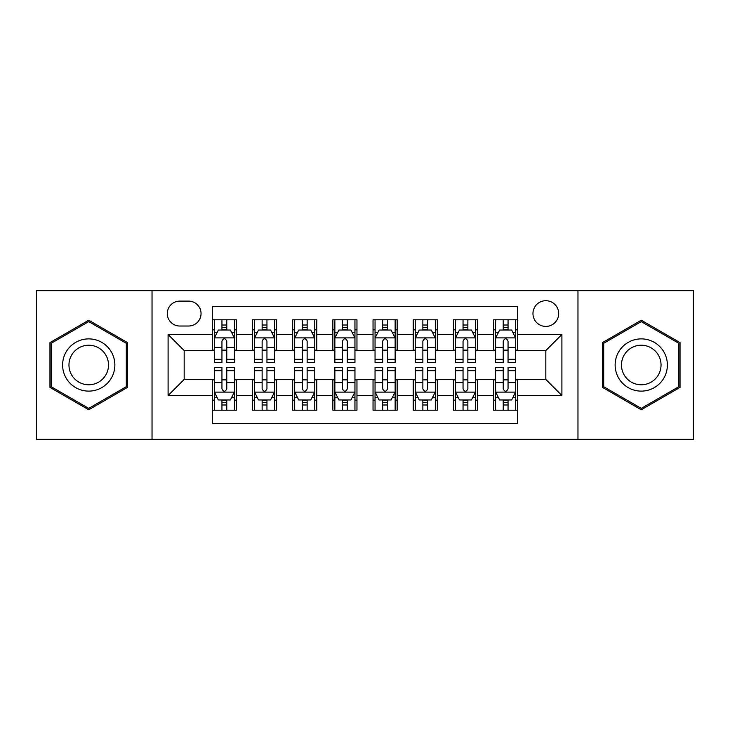 <?xml version="1.0" encoding="UTF-8"?>
<svg xmlns="http://www.w3.org/2000/svg" width="730" height="730" viewBox="0 0 730 730"><rect width="100%" height="100%" fill="white"/><g stroke="black" fill="none" stroke-linecap="round" stroke-linejoin="round"><path stroke-width="1.09" d="M545.83 300.705A12.857 12.857 0 0 0 532.964 313.562A12.857 12.857 0 0 0 545.83 326.42A12.857 12.857 0 0 0 558.687 313.562A12.857 12.857 0 0 0 545.83 300.705M577.968 439.341L693.5 439.341L693.5 290.659L577.968 290.659L577.968 439.341L152.032 439.341L152.032 290.659L36.5 290.659L36.5 439.341L152.032 439.341M517.698 319.795L493.589 319.795L493.589 334.459L477.511 334.459L477.511 350.537L493.589 350.537L493.589 334.459M477.511 334.459L477.511 319.795L453.403 319.795L453.403 334.459L437.334 334.459L437.334 350.537L453.403 350.537L453.403 334.459M437.334 334.459L437.334 319.795L413.216 319.795L413.216 334.459L397.147 334.459L397.147 350.537L413.216 350.537L413.216 334.459M397.147 334.459L397.147 319.795L373.039 319.795L373.039 334.459L356.961 334.459L356.961 350.537L373.039 350.537L373.039 334.459M356.961 334.459L356.961 319.795L332.853 319.795L332.853 334.459L316.784 334.459L316.784 350.537L332.853 350.537L332.853 334.459M316.784 334.459L316.784 319.795L292.666 319.795L292.666 334.459L276.597 334.459L276.597 350.537L292.666 350.537L292.666 334.459M276.597 334.459L276.597 319.795L252.489 319.795L252.489 350.537L236.41 350.537L236.41 319.795L212.302 319.795M212.302 410.205L236.41 410.205L236.41 379.463L252.489 379.463L252.489 410.205L276.597 410.205L276.597 379.463L292.666 379.463L292.666 395.541L276.597 395.541M292.666 395.541L292.666 410.205L316.784 410.205L316.784 379.463L332.853 379.463L332.853 395.541L316.784 395.541M332.853 395.541L332.853 410.205L356.961 410.205L356.961 379.463L373.039 379.463L373.039 395.541L356.961 395.541M373.039 395.541L373.039 410.205L397.147 410.205L397.147 379.463L413.216 379.463L413.216 395.541L397.147 395.541M413.216 395.541L413.216 410.205L437.334 410.205L437.334 379.463L453.403 379.463L453.403 395.541L437.334 395.541M453.403 395.541L453.403 410.205L477.511 410.205L477.511 379.463L493.589 379.463L493.589 395.541L477.511 395.541M179.753 326.018L188.596 326.018A12.456 12.456 0 0 0 201.051 313.562A12.456 12.456 0 0 0 188.596 301.107L179.753 301.107A12.456 12.456 0 0 0 167.298 313.562A12.456 12.456 0 0 0 179.753 326.018M577.968 290.659L152.032 290.659M517.698 334.459L517.698 306.335L212.302 306.335L212.302 350.537L184.17 350.537L184.17 379.463L212.302 379.463L212.302 423.665L517.698 423.665L517.698 379.463L545.83 379.463L545.83 350.537L517.698 350.537L517.698 334.459L561.899 334.459L561.899 395.541L517.698 395.541M212.302 395.541L168.101 395.541L168.101 334.459L212.302 334.459M493.589 395.541L493.589 410.205L517.698 410.205M212.302 329.841L214.31 329.841M221.947 329.841L226.765 329.841M234.403 329.841L236.41 329.841M212.302 350.135L214.31 350.135M221.947 350.135L226.765 350.135M234.403 350.135L236.41 350.135M212.302 379.865L214.31 379.865M221.947 379.865L226.765 379.865M234.403 379.865L236.41 379.865M212.302 400.159L214.31 400.159M221.947 400.159L226.765 400.159M234.403 400.159L236.41 400.159M252.489 350.135L254.496 350.135M262.134 350.135L266.952 350.135M274.589 350.135L276.597 350.135M252.489 329.841L254.496 329.841M262.134 329.841L266.952 329.841M274.589 329.841L276.597 329.841M252.489 379.865L254.496 379.865M262.134 379.865L266.952 379.865M274.589 379.865L276.597 379.865M252.489 400.159L254.496 400.159M262.134 400.159L266.952 400.159M274.589 400.159L276.597 400.159M292.666 379.865L294.683 379.865M302.311 379.865L307.138 379.865M314.767 379.865L316.784 379.865M292.666 400.159L294.683 400.159M302.311 400.159L307.138 400.159M314.767 400.159L316.784 400.159M292.666 329.841L294.683 329.841M302.311 329.841L307.138 329.841M314.767 329.841L316.784 329.841M292.666 350.135L294.683 350.135M302.311 350.135L307.138 350.135M314.767 350.135L316.784 350.135M332.853 379.865L334.86 379.865M342.498 379.865L347.316 379.865M354.953 379.865L356.961 379.865M332.853 400.159L334.86 400.159M342.498 400.159L347.316 400.159M354.953 400.159L356.961 400.159M332.853 329.841L334.86 329.841M342.498 329.841L347.316 329.841M354.953 329.841L356.961 329.841M332.853 350.135L334.86 350.135M342.498 350.135L347.316 350.135M354.953 350.135L356.961 350.135M373.039 379.865L375.047 379.865M382.684 379.865L387.502 379.865M395.14 379.865L397.147 379.865M373.039 400.159L375.047 400.159M382.684 400.159L387.502 400.159M395.14 400.159L397.147 400.159M373.039 329.841L375.047 329.841M382.684 329.841L387.502 329.841M395.14 329.841L397.147 329.841M373.039 350.135L375.047 350.135M382.684 350.135L387.502 350.135M395.14 350.135L397.147 350.135M413.216 379.865L415.233 379.865M422.862 379.865L427.689 379.865M435.317 379.865L437.334 379.865M413.216 400.159L415.233 400.159M422.862 400.159L427.689 400.159M435.317 400.159L437.334 400.159M413.216 329.841L415.233 329.841M422.862 329.841L427.689 329.841M435.317 329.841L437.334 329.841M413.216 350.135L415.233 350.135M422.862 350.135L427.689 350.135M435.317 350.135L437.334 350.135M453.403 379.865L455.41 379.865M463.048 379.865L467.866 379.865M475.504 379.865L477.511 379.865M453.403 400.159L455.41 400.159M463.048 400.159L467.866 400.159M475.504 400.159L477.511 400.159M453.403 329.841L455.41 329.841M463.048 329.841L467.866 329.841M475.504 329.841L477.511 329.841M453.403 350.135L455.41 350.135M463.048 350.135L467.866 350.135M475.504 350.135L477.511 350.135M493.589 379.865L495.597 379.865M503.235 379.865L508.053 379.865M515.69 379.865L517.698 379.865M493.589 400.159L495.597 400.159M503.235 400.159L508.053 400.159M515.69 400.159L517.698 400.159M493.589 329.841L495.597 329.841M503.235 329.841L508.053 329.841M515.69 329.841L517.698 329.841M493.589 350.135L495.597 350.135M503.235 350.135L508.053 350.135M515.69 350.135L517.698 350.135M184.17 350.537L168.101 334.459M184.17 379.463L168.101 395.541M561.899 334.459L545.83 350.537M561.899 395.541L545.83 379.463M88.741 409.776L127.513 387.384L127.513 342.616L88.741 320.224L49.959 342.616L49.959 387.384L88.741 409.776M680.041 342.616L641.259 320.224L602.487 342.616L602.487 387.384L641.259 409.776L680.041 387.384L680.041 342.616M226.765 325.014L221.947 325.014M234.403 359.315L226.765 359.315L226.765 362.591L234.403 362.591L234.403 338.081L230.388 330.042L218.334 330.042L214.31 338.081L214.31 362.591L221.947 362.591L221.947 359.315L214.31 359.315M214.31 338.081L214.31 319.795M234.403 338.081L234.403 319.795M221.947 330.042L221.947 319.795M226.765 319.795L226.765 330.042M226.765 359.315L226.765 341.093C225.159 337.999 223.553 337.999 221.947 341.093L221.947 359.315M221.947 404.986L226.765 404.986M214.31 370.685L221.947 370.685L221.947 367.409L214.31 367.409L214.31 391.919L218.334 399.958L230.388 399.958L234.403 391.919L234.403 367.409L226.765 367.409L226.765 370.685L234.403 370.685M234.403 391.919L234.403 410.205M214.31 391.919L214.31 410.205M226.765 399.958L226.765 410.205M221.947 410.205L221.947 399.958M221.947 370.685L221.947 388.907C223.553 392.001 225.159 392.001 226.765 388.907L226.765 370.685M88.741 338.884A26.116 26.116 0 0 0 62.616 365A26.116 26.116 0 0 0 88.741 391.116A26.116 26.116 0 0 0 114.856 365A26.116 26.116 0 0 0 88.741 338.884M88.741 345.226A19.774 19.774 0 0 0 68.967 365A19.774 19.774 0 0 0 88.741 384.774A19.774 19.774 0 0 0 108.514 365A19.774 19.774 0 0 0 88.741 345.226M126.308 386.69L88.741 408.38L51.164 386.69L51.164 343.31L88.741 321.62L126.308 343.31L126.308 386.69M618.639 351.942A26.116 26.116 0 0 0 628.202 387.621A26.116 26.116 0 0 0 663.88 378.058A26.116 26.116 0 0 0 654.317 342.379A26.116 26.116 0 0 0 618.639 351.942M624.132 355.108A19.774 19.774 0 0 0 631.377 382.128A19.774 19.774 0 0 0 658.387 374.891A19.774 19.774 0 0 0 651.151 347.872A19.774 19.774 0 0 0 624.132 355.108M678.836 343.31L678.836 386.69L641.259 408.38L603.692 386.69L603.692 343.31L641.259 321.62L678.836 343.31M266.952 325.014L262.134 325.014M274.589 359.315L266.952 359.315L266.952 362.591L274.589 362.591L274.589 338.081L270.565 330.042L258.511 330.042L254.496 338.081L254.496 362.591L262.134 362.591L262.134 359.315L254.496 359.315M254.496 338.081L254.496 319.795M274.589 338.081L274.589 319.795M262.134 330.042L262.134 319.795M266.952 319.795L266.952 330.042M266.952 359.315L266.952 341.093C265.346 337.999 263.74 337.999 262.134 341.093L262.134 359.315M307.138 325.014L302.311 325.014M314.767 359.315L307.138 359.315L307.138 362.591L314.767 362.591L314.767 338.081L310.752 330.042L298.698 330.042L294.683 338.081L294.683 362.591L302.311 362.591L302.311 359.315L294.683 359.315M294.683 338.081L294.683 319.795M314.767 338.081L314.767 319.795M302.311 330.042L302.311 319.795M307.138 319.795L307.138 330.042M307.138 359.315L307.138 341.093C305.532 337.999 303.926 337.999 302.311 341.093L302.311 359.315M347.316 325.014L342.498 325.014M354.953 359.315L347.316 359.315L347.316 362.591L354.953 362.591L354.953 338.081L350.938 330.042L338.884 330.042L334.86 338.081L334.86 362.591L342.498 362.591L342.498 359.315L334.86 359.315M334.86 338.081L334.86 319.795M354.953 338.081L354.953 319.795M342.498 330.042L342.498 319.795M347.316 319.795L347.316 330.042M347.316 359.315L347.316 341.093C345.71 337.999 344.104 337.999 342.498 341.093L342.498 359.315M387.502 325.014L382.684 325.014M395.14 359.315L387.502 359.315L387.502 362.591L395.14 362.591L395.14 338.081L391.116 330.042L379.062 330.042L375.047 338.081L375.047 362.591L382.684 362.591L382.684 359.315L375.047 359.315M375.047 338.081L375.047 319.795M395.14 338.081L395.14 319.795M382.684 330.042L382.684 319.795M387.502 319.795L387.502 330.042M387.502 359.315L387.502 341.093C385.896 337.999 384.29 337.999 382.684 341.093L382.684 359.315M262.134 404.986L266.952 404.986M254.496 370.685L262.134 370.685L262.134 367.409L254.496 367.409L254.496 391.919L258.511 399.958L270.565 399.958L274.589 391.919L274.589 367.409L266.952 367.409L266.952 370.685L274.589 370.685M274.589 391.919L274.589 410.205M254.496 391.919L254.496 410.205M266.952 399.958L266.952 410.205M262.134 410.205L262.134 399.958M262.134 370.685L262.134 388.907C263.74 392.001 265.346 392.001 266.952 388.907L266.952 370.685M302.311 404.986L307.138 404.986M294.683 370.685L302.311 370.685L302.311 367.409L294.683 367.409L294.683 391.919L298.698 399.958L310.752 399.958L314.767 391.919L314.767 367.409L307.138 367.409L307.138 370.685L314.767 370.685M314.767 391.919L314.767 410.205M294.683 391.919L294.683 410.205M307.138 399.958L307.138 410.205M302.311 410.205L302.311 399.958M302.311 370.685L302.311 388.907C303.917 392.001 305.523 392.001 307.138 388.907L307.138 370.685M342.498 404.986L347.316 404.986M334.86 370.685L342.498 370.685L342.498 367.409L334.86 367.409L334.86 391.919L338.884 399.958L350.938 399.958L354.953 391.919L354.953 367.409L347.316 367.409L347.316 370.685L354.953 370.685M354.953 391.919L354.953 410.205M334.86 391.919L334.86 410.205M347.316 399.958L347.316 410.205M342.498 410.205L342.498 399.958M342.498 370.685L342.498 388.907C344.104 392.001 345.71 392.001 347.316 388.907L347.316 370.685M382.684 404.986L387.502 404.986M375.047 370.685L382.684 370.685L382.684 367.409L375.047 367.409L375.047 391.919L379.062 399.958L391.116 399.958L395.14 391.919L395.14 367.409L387.502 367.409L387.502 370.685L395.14 370.685M395.14 391.919L395.14 410.205M375.047 391.919L375.047 410.205M387.502 399.958L387.502 410.205M382.684 410.205L382.684 399.958M382.684 370.685L382.684 388.907C384.29 392.001 385.896 392.001 387.502 388.907L387.502 370.685M427.689 325.014L422.862 325.014M435.317 359.315L427.689 359.315L427.689 362.591L435.317 362.591L435.317 338.081L431.302 330.042L419.248 330.042L415.233 338.081L415.233 362.591L422.862 362.591L422.862 359.315L415.233 359.315M415.233 338.081L415.233 319.795M435.317 338.081L435.317 319.795M422.862 330.042L422.862 319.795M427.689 319.795L427.689 330.042M427.689 359.315L427.689 341.093C426.083 337.999 424.477 337.999 422.862 341.093L422.862 359.315M422.862 404.986L427.689 404.986M415.233 370.685L422.862 370.685L422.862 367.409L415.233 367.409L415.233 391.919L419.248 399.958L431.302 399.958L435.317 391.919L435.317 367.409L427.689 367.409L427.689 370.685L435.317 370.685M435.317 391.919L435.317 410.205M415.233 391.919L415.233 410.205M427.689 399.958L427.689 410.205M422.862 410.205L422.862 399.958M422.862 370.685L422.862 388.907C424.468 392.001 426.074 392.001 427.689 388.907L427.689 370.685M467.866 325.014L463.048 325.014M475.504 359.315L467.866 359.315L467.866 362.591L475.504 362.591L475.504 338.081L471.489 330.042L459.435 330.042L455.41 338.081L455.41 362.591L463.048 362.591L463.048 359.315L455.41 359.315M455.41 338.081L455.41 319.795M475.504 338.081L475.504 319.795M463.048 330.042L463.048 319.795M467.866 319.795L467.866 330.042M467.866 359.315L467.866 341.093C466.26 337.999 464.654 337.999 463.048 341.093L463.048 359.315M463.048 404.986L467.866 404.986M455.41 370.685L463.048 370.685L463.048 367.409L455.41 367.409L455.41 391.919L459.435 399.958L471.489 399.958L475.504 391.919L475.504 367.409L467.866 367.409L467.866 370.685L475.504 370.685M475.504 391.919L475.504 410.205M455.41 391.919L455.41 410.205M467.866 399.958L467.866 410.205M463.048 410.205L463.048 399.958M463.048 370.685L463.048 388.907C464.654 392.001 466.26 392.001 467.866 388.907L467.866 370.685M508.053 325.014L503.235 325.014M515.69 359.315L508.053 359.315L508.053 362.591L515.69 362.591L515.69 338.081L511.666 330.042L499.612 330.042L495.597 338.081L495.597 362.591L503.235 362.591L503.235 359.315L495.597 359.315M495.597 338.081L495.597 319.795M515.69 338.081L515.69 319.795M503.235 330.042L503.235 319.795M508.053 319.795L508.053 330.042M508.053 359.315L508.053 341.093C506.447 337.999 504.841 337.999 503.235 341.093L503.235 359.315M503.235 404.986L508.053 404.986M495.597 370.685L503.235 370.685L503.235 367.409L495.597 367.409L495.597 391.919L499.612 399.958L511.666 399.958L515.69 391.919L515.69 367.409L508.053 367.409L508.053 370.685L515.69 370.685M515.69 391.919L515.69 410.205M495.597 391.919L495.597 410.205M508.053 399.958L508.053 410.205M503.235 410.205L503.235 399.958M503.235 370.685L503.235 388.907C504.841 392.001 506.447 392.001 508.053 388.907L508.053 370.685M252.489 395.541L236.41 395.541M252.489 334.459L236.41 334.459M234.303 337.88L214.41 337.88M214.31 332.25L217.221 332.25M231.492 332.25L234.403 332.25M221.947 347.389L214.31 347.389M234.403 347.389L226.765 347.389M226.765 327.578L221.947 327.578M214.41 392.12L234.303 392.12M234.403 397.75L231.492 397.75M217.221 397.75L214.31 397.75M226.765 382.611L234.403 382.611M214.31 382.611L221.947 382.611M221.947 402.422L226.765 402.422M274.489 337.88L254.597 337.88M254.496 332.25L257.407 332.25M271.679 332.25L274.589 332.25M262.134 347.389L254.496 347.389M274.589 347.389L266.952 347.389M266.952 327.578L262.134 327.578M314.666 337.88L294.783 337.88M294.683 332.25L297.594 332.25M311.856 332.25L314.767 332.25M302.311 347.389L294.683 347.389M314.767 347.389L307.138 347.389M307.138 327.578L302.311 327.578M354.853 337.88L334.96 337.88M334.86 332.25L337.771 332.25M352.043 332.25L354.953 332.25M342.498 347.389L334.86 347.389M354.953 347.389L347.316 347.389M347.316 327.578L342.498 327.578M395.04 337.88L375.147 337.88M375.047 332.25L377.957 332.25M392.229 332.25L395.14 332.25M382.684 347.389L375.047 347.389M395.14 347.389L387.502 347.389M387.502 327.578L382.684 327.578M254.597 392.12L274.489 392.12M274.589 397.75L271.679 397.75M257.407 397.75L254.496 397.75M266.952 382.611L274.589 382.611M254.496 382.611L262.134 382.611M262.134 402.422L266.952 402.422M294.783 392.12L314.666 392.12M314.767 397.75L311.856 397.75M297.594 397.75L294.683 397.75M307.138 382.611L314.767 382.611M294.683 382.611L302.311 382.611M302.311 402.422L307.138 402.422M334.96 392.12L354.853 392.12M354.953 397.75L352.043 397.75M337.771 397.75L334.86 397.75M347.316 382.611L354.953 382.611M334.86 382.611L342.498 382.611M342.498 402.422L347.316 402.422M375.147 392.12L395.04 392.12M395.14 397.75L392.229 397.75M377.957 397.75L375.047 397.75M387.502 382.611L395.14 382.611M375.047 382.611L382.684 382.611M382.684 402.422L387.502 402.422M435.217 337.88L415.334 337.88M415.233 332.25L418.144 332.25M432.406 332.25L435.317 332.25M422.862 347.389L415.233 347.389M435.317 347.389L427.689 347.389M427.689 327.578L422.862 327.578M415.334 392.12L435.217 392.12M435.317 397.75L432.406 397.75M418.144 397.75L415.233 397.75M427.689 382.611L435.317 382.611M415.233 382.611L422.862 382.611M422.862 402.422L427.689 402.422M475.403 337.88L455.511 337.88M455.41 332.25L458.321 332.25M472.593 332.25L475.504 332.25M463.048 347.389L455.41 347.389M475.504 347.389L467.866 347.389M467.866 327.578L463.048 327.578M455.511 392.12L475.403 392.12M475.504 397.75L472.593 397.75M458.321 397.75L455.41 397.75M467.866 382.611L475.504 382.611M455.41 382.611L463.048 382.611M463.048 402.422L467.866 402.422M515.59 337.88L495.697 337.88M495.597 332.25L498.508 332.25M512.779 332.25L515.69 332.25M503.235 347.389L495.597 347.389M515.69 347.389L508.053 347.389M508.053 327.578L503.235 327.578M495.697 392.12L515.59 392.12M515.69 397.75L512.779 397.75M498.508 397.75L495.597 397.75M508.053 382.611L515.69 382.611M495.597 382.611L503.235 382.611M503.235 402.422L508.053 402.422"/></g></svg>
